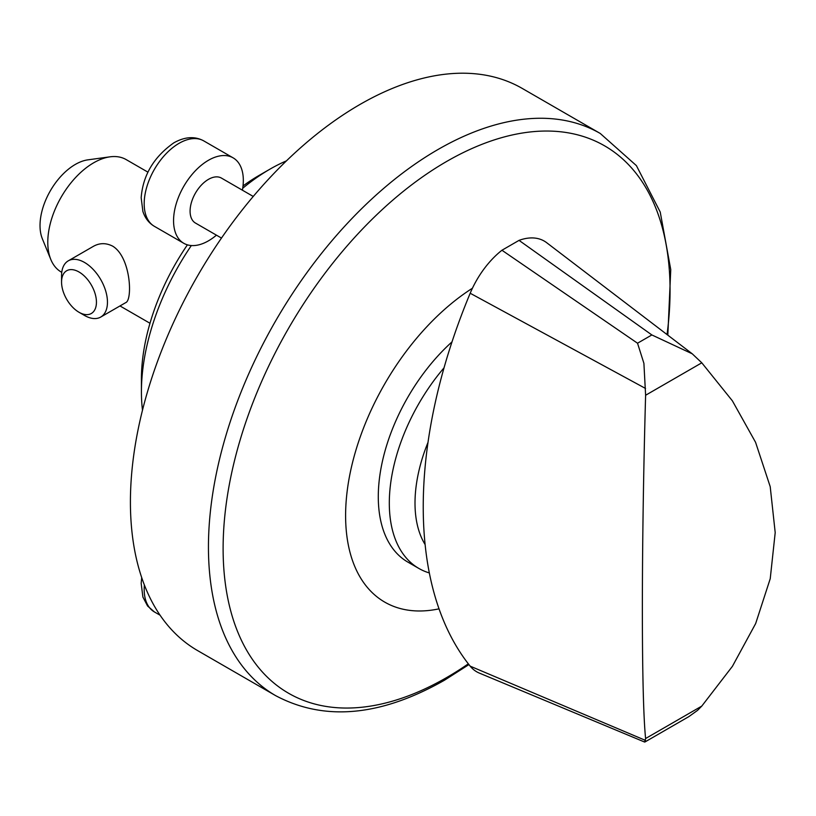 <?xml version="1.0" encoding="UTF-8"?>
<svg xmlns="http://www.w3.org/2000/svg" width="816" height="816" viewBox="0 0 816 816"><rect width="100%" height="100%" fill="white"/><g stroke="black" fill="none" stroke-linecap="round" stroke-linejoin="round"><path stroke-width="1.22" d="M651.862 334.948L519.037 240.373L501.942 250.247A67.514 38.984 120 0 0 470.189 293.25A425.86 245.871 120 0 0 470.189 666.162A67.514 38.984 120 0 0 479.339 673.088L644.64 742.05L645.609 738.521C641.284 696.833 641.284 548.658 645.609 395.25L643.906 363.334L637.531 343.22L651.862 334.948L692.264 353.818L701.791 362.814L732.38 400.829L755.565 442.303L770.212 486.673L775.2 532.603L770.233 578.687L755.657 623.567L732.401 666.346L701.791 706.085L697.547 710.379L688.786 716.662L644.915 741.999M100.735 317.057L125.735 302.624C132.712 300.247 130.948 257.173 112.69 246.167C106.019 242.77 99.552 242.852 93.279 246.401L68.279 260.834A32.456 18.737 60 0 1 84.507 262.446A32.456 18.737 60 0 1 105.713 291.047A32.456 18.737 60 0 1 100.735 317.057A32.456 18.737 60 0 1 84.507 315.445L78.999 312.263A24.664 14.239 60 0 1 61.557 282.05A24.664 14.239 60 0 1 78.999 271.983A24.664 14.239 60 0 1 96.441 302.195A24.664 14.239 60 0 1 78.999 312.263M61.557 282.05L61.557 275.696A32.456 18.737 60 0 1 68.279 260.834M61.751 272.32L61.231 272.024A64.913 37.485 -60 0 1 50.806 259.468L42.35 238.782A49.929 28.825 -60 0 1 50.357 190.781A49.929 28.825 -60 0 1 87.924 159.844L110.068 156.825A64.913 37.485 -60 0 1 126.143 159.579L147.951 172.166M50.806 259.468A64.913 37.485 -60 0 1 61.231 197.054A64.913 37.485 -60 0 1 110.068 156.825M501.942 250.247L637.531 343.22M692.264 353.818L546.659 242.689A67.514 38.984 120 0 0 519.037 240.373M425.126 544.578A124.644 71.961 -60 0 1 428.012 442.364M429.349 572.944A142.82 82.457 -60 0 1 418.883 568.456A142.82 82.457 -60 0 1 444.037 367.822M418.883 568.456L407.867 562.102A142.82 82.457 -60 0 1 452.013 341.873M439.039 608.838A189.037 109.14 -60 0 1 346.688 495.363A189.037 109.14 -60 0 1 472.444 288.221M275.665 695.66L197.635 650.607A324.584 187.405 -60 0 1 197.635 275.808A324.584 187.405 -60 0 1 522.22 88.414L600.25 133.467A324.584 187.405 -60 0 0 275.665 320.861A324.584 187.405 -60 0 0 275.665 695.66C324.421 721.558 380.684 716.417 444.455 680.228L468.935 664.581M142.484 410.203A181.764 104.948 -60 0 1 141.423 391.772A181.764 104.948 -60 0 1 191.332 245.555M242.729 188.241A181.764 104.948 -60 0 1 269.953 169.157A181.764 104.948 -60 0 1 286.447 160.854M141.423 391.772L141.423 379.052A166.189 95.951 -60 0 1 187.405 244.851M243.025 185.956A166.189 95.951 -60 0 1 258.937 175.511L269.953 169.157M253.246 196.452L221.432 178.082A25.969 14.994 120 0 0 208.447 179.367A25.969 14.994 120 0 0 191.485 202.246A25.969 14.994 120 0 0 195.463 223.054L221.473 238.068M242.403 190.189A49.337 28.489 120 0 0 233.111 157.845A49.337 28.489 120 0 0 208.447 160.283A49.337 28.489 120 0 0 176.215 203.755A49.337 28.489 120 0 0 183.773 243.29A49.337 28.489 120 0 0 216.434 235.161M645.609 738.521L701.791 706.085M645.609 395.25L701.791 362.814M645.527 740.408L470.189 666.162M645.527 388.457L470.189 293.25M468.333 663.816A316.047 182.468 -60 0 1 446.587 677.596A316.047 182.468 -60 0 1 223.451 534.215A316.047 182.468 -60 0 1 471.077 148.91A316.047 182.468 -60 0 1 667.039 334.57M179.071 143.32A49.337 28.489 120 0 0 146.839 186.803A49.337 28.489 120 0 0 154.397 226.338C148.94 223.125 145.105 218.168 142.892 211.456L141.168 197.717C142.922 175.246 153.816 156.937 173.869 142.81C184.865 136.68 194.82 136.037 203.735 140.882A49.337 28.489 120 0 0 179.071 143.32M144.371 584.99A49.337 28.489 120 0 0 154.397 611.929L147.584 606.002L142.892 597.047L141.168 583.307L141.698 577.595M119.983 305.939L149.991 323.269M667.825 335.172L670.752 269.606L660.226 212.038L636.398 165.617L600.25 133.467M233.111 157.845L203.735 140.882M183.773 243.29L154.397 226.338M160.058 615.193L154.397 611.929"/></g></svg>
